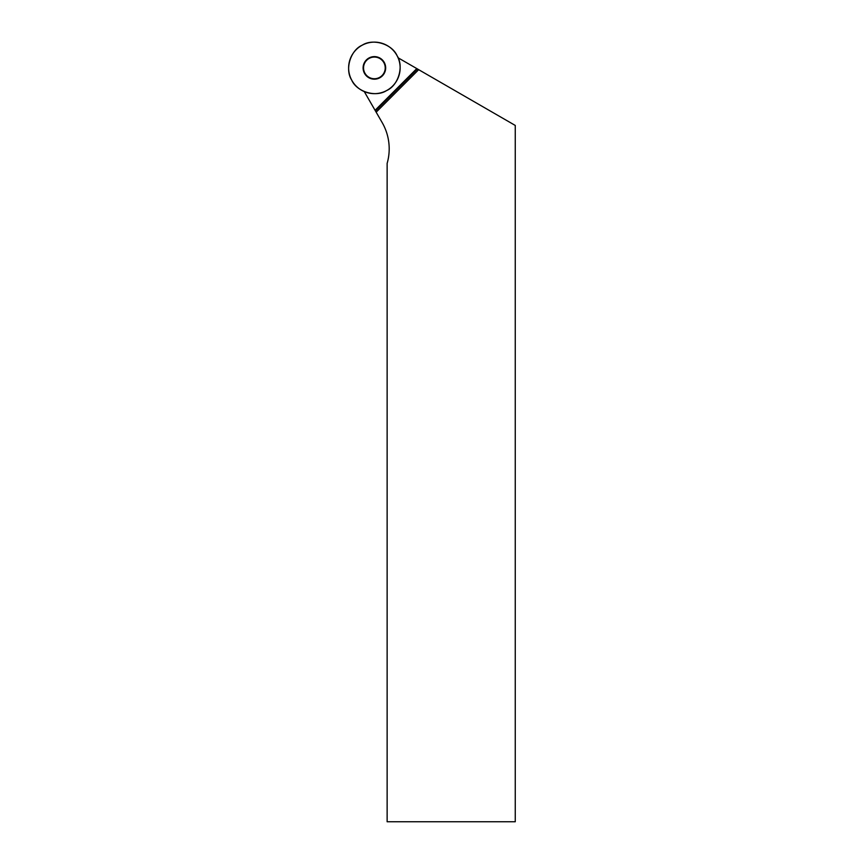 <?xml version="1.0" encoding="UTF-8"?>
<svg xmlns="http://www.w3.org/2000/svg" width="865" height="865" viewBox="0 0 865 865"><rect width="100%" height="100%" fill="white"/><g stroke="black" fill="none" stroke-linecap="round" stroke-linejoin="round"><path stroke-width="1.3" d="M382.362 75.871A11.277 11.277 0 0 1 363.484 70.811A11.277 11.277 0 0 1 377.302 57.004A11.277 11.277 0 0 1 382.362 75.871M362.24 45.175A25.755 25.755 0 0 1 400.127 68.746A25.755 25.755 0 0 1 360.781 89.765A25.755 25.755 0 0 1 362.24 45.175C372.945 38.157 392.104 43.974 397.1 55.76C404.117 66.454 398.3 85.624 386.514 90.609C375.821 97.626 356.65 91.809 351.666 80.034C344.648 69.33 350.466 50.17 362.24 45.175M376.167 112.191L382.157 122.56A52.538 52.538 0 0 1 387.131 163.399L387.131 821.75L515.259 821.75L515.259 125.436L418.671 69.676L376.167 112.191L375.453 110.958L417.449 68.962L418.671 69.676M364.262 91.582L375.453 110.958M398.062 57.782L417.449 68.962M382.049 75.558A10.834 10.834 0 0 1 363.916 70.703A10.834 10.834 0 0 1 377.183 57.425A10.834 10.834 0 0 1 382.049 75.558M416.789 68.584L375.075 110.309"/></g></svg>
